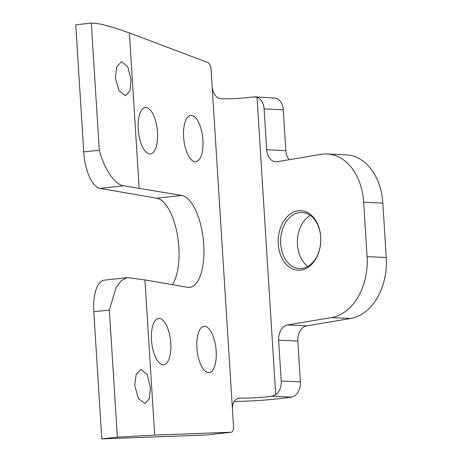 <?xml version="1.0" encoding="UTF-8"?>
<svg xmlns="http://www.w3.org/2000/svg" width="462" height="462" viewBox="0 0 462 462"><rect width="100%" height="100%" fill="white"/><g stroke="black" fill="none" stroke-linecap="round" stroke-linejoin="round"><path stroke-width="0.69" d="M134.737 385.389L138.375 398.458L144.895 403.517L149.295 398.683L150.421 387.676L147.176 374.561L140.945 369.473L136.175 374.359L134.737 385.389M115.373 77.599L119.005 90.668L125.531 95.726L129.926 90.893L131.058 79.886L127.812 66.771L121.581 61.683L116.811 66.568L115.373 77.599M183.628 136.902A23.308 9.465 83.7 0 0 195.842 161.735A23.308 9.465 83.7 0 0 202.916 140.24A23.308 9.465 83.7 0 0 190.702 115.408A23.308 9.465 83.7 0 0 183.628 136.902M196.893 347.765A23.308 9.465 83.7 0 0 209.107 372.597A23.308 9.465 83.7 0 0 216.181 351.097A23.308 9.465 83.7 0 0 203.967 326.27A23.308 9.465 83.7 0 0 196.893 347.765M151.496 339.922A23.308 9.465 83.7 0 0 163.715 364.749A23.308 9.465 83.7 0 0 170.79 343.254A23.308 9.465 83.7 0 0 158.576 318.428A23.308 9.465 83.7 0 0 151.496 339.922M138.23 129.06A23.308 9.465 83.7 0 0 150.45 153.892A23.308 9.465 83.7 0 0 157.525 132.392A23.308 9.465 83.7 0 0 145.305 107.565A23.308 9.465 83.7 0 0 138.23 129.06M307.888 266.401A28.101 20.062 92.7 0 1 297.47 244.652A28.101 20.062 92.7 0 1 310.273 215.413M320.72 236.902A29.816 21.287 92.7 0 1 301.357 270.045A29.816 21.287 92.7 0 1 278.268 244.011A29.816 21.287 92.7 0 1 297.632 210.868A29.816 21.287 92.7 0 1 320.72 236.902M280.688 243.867A28.101 20.062 -87.3 0 0 299.376 268.589A28.101 20.062 -87.3 0 0 320.697 237.162A28.101 20.062 -87.3 0 0 302.004 212.439A28.101 20.062 -87.3 0 0 280.688 243.867M109.361 310.06L93.798 311.786L101.796 438.9L117.36 437.173L109.361 310.06L116.031 287.641L121.425 280.544L127.512 277.587L144.929 279.914L187.485 287.272A46.269 18.798 83.7 0 0 189.703 287.341A46.269 18.798 83.7 0 0 203.748 244.664A46.269 18.798 83.7 0 0 181.705 195.443L123.712 185.776L100.063 188.404L156.809 198.21A46.269 18.798 -96.3 0 1 178.846 247.43A46.269 18.798 -96.3 0 1 172.395 284.661M91.309 23.1L75.745 24.827L83.737 151.94L99.301 150.214L91.309 23.1C102.131 23.62 106.318 25.762 113.271 27.483L129.389 32.918L208.079 62.63A6.855 2.784 83.7 0 1 211.094 69.854L212.023 84.621C212.249 91.083 214.316 95.553 218.22 98.036L221.887 98.839A27.42 2.928 176.4 0 0 253.176 96.928L257.016 97.251L275.733 394.756A13.71 9.789 -87.3 0 0 281.214 380.994L278.65 340.182A13.71 9.789 92.7 0 1 287.549 324.942L331.468 317.59A54.834 39.143 -87.3 0 0 367.076 256.635L386.255 257.536A54.834 39.143 92.7 0 1 350.646 318.485L306.733 325.837A13.71 9.789 -87.3 0 0 297.828 341.077L278.65 340.182M281.214 380.994L300.398 381.889A13.71 9.789 92.7 0 1 294.912 395.651L291.337 397.118L272.002 396.217L275.733 394.756M272.002 396.217A27.42 2.928 -3.6 0 1 240.719 398.123L237.999 398.423M144.929 279.914L154.689 435.089L231.329 432.218A6.855 2.784 83.7 0 0 231.41 432.213A6.855 2.784 83.7 0 0 233.495 425.889L232.565 411.116C231.982 404.804 233.506 400.669 237.133 398.718L240.719 398.123M99.301 150.214C103.736 167.833 114.703 185.008 123.712 185.776M254.88 96.847L276.195 98.152A13.71 9.789 92.7 0 1 283.275 109.812L264.097 108.911L266.666 149.723L285.845 150.624A13.71 9.789 -87.3 0 0 289.247 159.69M264.097 108.911A13.71 9.789 -87.3 0 0 257.016 97.251M363.652 202.223A54.834 39.143 -87.3 0 0 327.183 153.979L346.361 154.88A54.834 39.143 92.7 0 1 382.836 203.118L363.652 202.223L367.076 256.635M327.183 153.979A54.834 39.143 -87.3 0 0 321.194 154.343L277.281 161.694A13.71 9.789 92.7 0 1 275.785 161.787A13.71 9.789 92.7 0 1 266.666 149.723M283.275 109.812L285.845 150.624M382.836 203.118L386.255 257.536M300.398 381.889L297.828 341.077M291.337 397.118A54.834 5.85 -3.6 0 1 234.032 401.495M93.798 311.786A34.275 13.924 -96.3 0 1 104.198 280.174L127.512 277.587M100.063 188.404A34.275 13.924 -96.3 0 1 83.737 151.94M206.595 434.961A6.855 2.784 -96.3 0 1 206.514 434.973A6.855 2.784 -96.3 0 1 206.427 434.985L101.796 438.9M154.689 435.089L117.36 437.173M156.809 198.21L181.705 195.443M129.389 32.918L139.149 188.092M212.023 84.621L232.565 411.116M287.549 324.942L306.733 325.837M350.646 318.485L331.468 317.59M206.427 434.985L231.329 432.218M231.41 432.213L206.514 434.973"/></g></svg>
